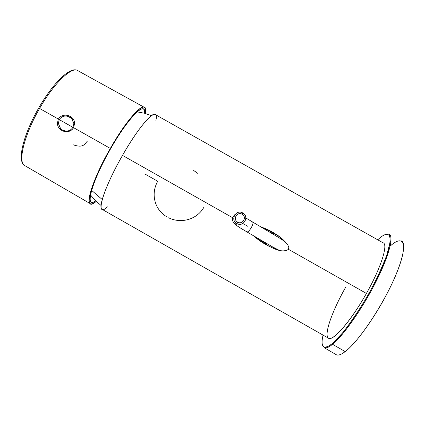 <?xml version="1.0" encoding="UTF-8"?>
<svg xmlns="http://www.w3.org/2000/svg" width="425" height="425" viewBox="0 0 425 425"><rect width="100%" height="100%" fill="white"/><g stroke="black" fill="none" stroke-linecap="round" stroke-linejoin="round"><path stroke-width="0.64" d="M96.188 201.376C82.811 213.695 89.287 184.87 110.33 148.442C129.853 113.948 148.612 96.815 145.419 113.502C145.865 110.383 145.605 108.38 144.633 107.504C141.334 103.541 125.285 122.081 110.33 148.442L73.589 127.67L74.635 123.463C74.609 115.494 62.778 111.823 58.379 119.074L39.589 108.449C54.299 82.524 72.494 65.615 78.173 70.853C72.494 65.615 54.299 82.524 39.589 108.449L58.379 119.074L57.38 123.255C57.561 131.352 69.126 135.166 73.589 127.67L110.33 148.442C94.828 175.334 85.712 201.328 90.127 203.575C91.348 204.452 93.367 203.718 96.188 201.376M110.617 148.729C91.343 182.091 84.299 209.87 95.625 200.828C93.149 202.555 91.487 202.72 90.637 201.317C87.646 197.37 96.523 173.198 110.617 148.729C124.212 124.775 139.002 107.089 143.071 108.896C144.272 109.257 144.798 110.723 144.643 113.289C146.189 99.944 128.456 117.204 110.617 148.729M90.127 203.575L24.501 165.452C17.696 161.808 24.241 134.837 39.589 108.449L38.707 107.998L39.589 108.449C24.241 134.837 17.696 161.808 24.501 165.452C16.703 160.841 23.635 134.162 38.707 107.998C52.891 83.252 70.109 66.242 77.483 70.444M73.53 144.872C83.55 148.367 84.734 143.756 87.205 141.355M58.358 123.404L60.578 128.536L62.454 130.05L65.121 130.942C68.367 131.415 70.97 130.22 72.925 127.357L73.876 123.611L74.635 123.463L73.589 127.67C69.126 135.166 57.561 131.352 57.38 123.255L58.358 123.404L57.38 123.255L58.379 119.074C62.778 111.823 74.609 115.494 74.635 123.463L73.876 123.611L71.49 118.288L69.535 116.88L67.23 116.174C63.904 115.637 61.248 116.785 59.261 119.622L58.358 123.404L59.261 119.622L72.925 127.357C70.97 130.22 68.367 131.415 65.121 130.942L62.316 129.97L60.318 128.228L61.498 129.407L60.318 128.228L58.358 123.404M71.31 118.113L70.3 117.321L67.23 116.174L70.284 117.305L72.027 118.888L73.876 123.611L72.925 127.357L59.261 119.622C61.248 116.785 63.904 115.637 67.23 116.174L71.31 118.113M101.835 209.196C97.856 207.299 107.249 181.911 122.506 155.396L232.629 217.717L122.506 155.396C137.248 129.407 152.665 110.909 155.47 114.66L382.941 242.744C388.524 243.684 381.337 267.134 366.414 293.436C351.337 320.477 333.296 341.307 328.716 338.327L101.835 209.196M242.803 223.476L247.839 226.328L242.803 223.476M253.231 235.588C258.241 240.019 263.75 243.706 269.763 246.654C275.442 248.954 282.885 253.252 288.506 249.342L366.414 293.436L288.506 249.342L288.793 247.509L287.922 245.156C280.659 236.475 271.575 230.387 260.663 226.886L273.28 232.714C279.14 235.758 284.022 239.907 287.922 245.156L288.793 247.509L288.506 249.342C281.339 253.725 272.393 247.626 265.63 244.46L253.231 235.588M145.573 174.383L157.739 181.273C150.546 193.784 154.429 209.833 167.174 217.026M332.292 343.581C323.441 350.211 320.354 347.379 323.021 335.086C320.354 347.379 323.441 350.211 332.292 343.581C345.366 333.232 370.324 295.088 382.537 266.055C394.91 236.922 391.133 226.971 377.756 239.827C391.133 226.971 394.91 236.922 382.537 266.055C370.324 295.088 345.366 333.232 332.292 343.581L332.292 343.581M345.461 287.571C332.201 311.047 323.823 334.502 328.27 338.066C332.462 342.077 350.721 321.406 366.414 293.436M260.833 240.035L268.77 246.155L260.833 240.035M277.684 235.461L268.244 231.365L277.684 235.461M155.895 120.445C159.572 104.157 141.748 121.401 122.506 155.396C101.857 191.202 94.722 219.188 107.408 206.826M168.64 217.802C181.22 223.996 197.014 219.486 203.825 207.368M197.795 173.373L193.667 170.473M388.817 234.048C394.219 235.498 389.364 255.298 375.923 281.844C362.536 308.359 343.432 335.569 332.568 344.298L332.276 343.612L332.568 344.298C328.801 347.347 326.044 348.5 324.307 347.751C326.044 348.5 328.801 347.347 332.568 344.298C343.432 335.569 362.536 308.359 375.923 281.844C389.364 255.298 394.219 235.498 388.817 234.048L390.007 236.433L390.171 241.756L386.713 255.324C382.16 267.336 375.886 280.681 367.88 295.359C359.327 309.814 350.917 322.304 342.662 332.823L332.276 343.612C329.093 346.056 326.719 347.321 325.141 347.422L324.307 347.751L336.435 354.801C338.342 355.645 341.259 354.583 345.185 351.613L332.568 344.298L345.185 351.613C358.944 341.493 384.444 303.073 396.467 273.53C408.659 243.892 404.106 233.431 390.134 246.139M272.382 246.787L279.05 250.229L273.684 247.547L246.824 231.837C248.88 232.99 254.745 222.737 252.439 222.025L252.392 222.009M245.841 217.977L279.592 238.064L285.605 242.053L279.183 237.835M91.603 190.379L102.223 199.5L91.603 190.379M401.104 240.821C406.985 242.526 402.592 262.639 389.231 289.329C375.934 315.982 356.506 343.108 345.185 351.613M334.751 342.385L335.012 341.153L334.751 342.385M252.439 222.025C254.745 222.737 248.88 232.99 246.824 231.837L272.191 246.675M246.824 231.837C239.27 227.391 235.445 224.894 235.349 224.342C237.511 225.447 239.604 225.33 241.623 223.991C239.604 225.33 237.511 225.447 235.349 224.342C235.445 224.894 239.27 227.391 246.824 231.837M235.089 214.413C231.588 217.643 231.572 220.888 235.041 224.156L235.349 224.342L236.815 223.481C242.999 227.348 249.443 217.536 243.44 213.398L242.781 212.962C236.369 208.978 230.01 219.422 236.497 223.284L236.815 223.481L235.349 224.342L235.041 224.156C231.572 220.888 231.588 217.643 235.089 214.413M236.815 223.481L237.633 222.121C242.606 225.197 247.308 216.904 242.117 214.216L242.781 212.962C249.688 216.543 243.435 227.572 236.815 223.481C229.904 219.895 236.162 208.872 242.781 212.962L242.117 214.216C237.139 211.145 232.438 219.428 237.633 222.121L236.815 223.481M336.106 341.089L335.968 340.218L336.106 341.089M242.117 214.216C247.308 216.904 242.606 225.197 237.633 222.121C232.438 219.428 237.139 211.145 242.117 214.216M388.291 250.346L389.103 250.123M386.707 255.313L387.728 254.517M337.45 338.704L337.668 339.506M340.76 336.127L340.93 334.873M144.633 107.504L78.173 70.853M274.773 233.596L273.28 232.714M90.504 194.969L95.397 200.605L101.028 205.445M137.142 111.881L144.442 113.231L151.443 115.627M273.493 247.44L246.803 231.827C239.753 227.726 235.833 225.165 235.041 224.156L236.497 223.284"/></g></svg>

